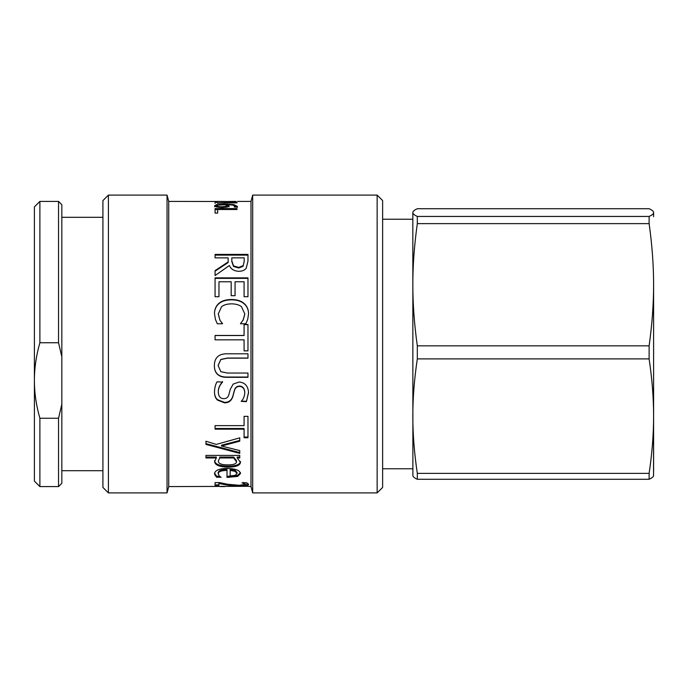 <?xml version="1.0" encoding="UTF-8"?>
<svg xmlns="http://www.w3.org/2000/svg" width="688" height="688" viewBox="0 0 688 688"><rect width="100%" height="100%" fill="white"/><g stroke="black" fill="none" stroke-linecap="round" stroke-linejoin="round"><path stroke-width="1.03" d="M653.6 216.677L653.6 212.583C653.626 213.787 652.129 215.077 649.119 216.445L417.315 216.445C414.296 215.077 412.8 213.787 412.834 212.583L412.834 212.583C412.8 211.371 414.296 210.081 417.315 208.722L649.119 208.722C652.129 210.081 653.626 211.371 653.6 212.583M653.54 475.838L653.6 416.145L653.6 471.323M653.6 416.145C653.626 434.068 652.129 453.143 649.119 473.387L417.315 473.387C414.296 453.143 412.8 434.068 412.834 416.145C412.8 398.223 414.296 379.148 417.315 358.904L649.119 358.904C652.129 379.148 653.626 398.223 653.6 416.145L653.6 284.729C653.626 303.855 652.129 324.229 649.119 345.832L417.315 345.832C414.296 324.229 412.8 303.855 412.834 284.729C412.8 265.594 414.296 245.229 417.315 223.626L649.119 223.626C652.129 245.229 653.626 265.594 653.6 284.729M412.834 475.417L412.834 475.417C412.8 476.629 414.296 477.919 417.315 479.278L649.119 479.278C652.129 477.919 653.626 476.629 653.6 475.417L653.6 475.417M412.886 475.838L412.834 212.583M417.315 479.278L417.315 473.387M417.315 358.904L417.315 345.832M417.315 223.626L417.315 216.445M649.119 479.278L649.119 473.387M649.119 358.904L649.119 345.832M649.119 223.626L649.119 216.445M61.825 356.762L61.825 204.697L58.532 201.403L58.532 342.744L61.825 356.762L61.825 404.234L58.532 418.252L39.887 418.252C36.215 405.421 34.391 392.831 34.4 380.498C34.391 368.157 36.215 355.576 39.887 342.744L39.887 201.403L58.532 201.403M58.532 418.252L58.532 486.597L61.825 483.303L61.825 404.234M39.887 342.744L58.532 342.744M39.887 201.403L34.4 206.89L34.4 481.11L39.887 486.597L39.887 418.252M225.879 207.423L226.644 205.66L225.432 204.766L218.251 205.101L217.004 205.746L217.253 207.165M217.004 205.746C217.004 206.374 218.689 206.718 222.052 206.77L225.879 206.366L226.644 205.66M225.879 207.38L225.879 206.366M234.875 207.062L234.875 206.288C234.849 205.359 232.406 204.852 227.547 204.766L227.547 205.832L229.078 206.882M233.877 205.703L237.412 207.449M226.386 205.23L227.547 205.248M214.604 206.804L217.03 205.626M227.547 204.766L229.078 205.824L227.78 206.933L222.181 207.613L216.668 207.019L214.604 205.738L216.6 204.637L224.701 204.147L233.877 204.628L237.412 206.391L237.111 207.062L234.281 207.062L234.875 206.288M216.6 205.703L216.6 204.637M237.076 202.865L217.305 203.141M234.015 202.865L234.015 202.057L237.076 202.556M232.011 202.865L232.011 202.057L234.015 202.057M217.305 202.865L232.011 202.487M215.069 203.476L215.069 202.057L217.305 202.487M234.926 201.601L234.23 201.412M228.184 201.532L234.926 201.412M225.75 201.567L234.789 201.403M224.967 201.464L217.15 201.403L224.967 201.61M215.955 201.524L217.15 201.481M236.113 201.541L168.732 201.403L168.732 486.597L247.972 486.296L251 486.597L252.694 492.9L377.144 492.9L377.144 195.1L382.631 200.578L382.631 487.422L377.144 492.9M214.604 201.412L215.955 201.481M251 486.597L251 201.403L237.472 201.412M234.926 201.464L236.113 201.464M224.821 486.579L220.298 486.597M218.879 484.868L215.069 484.868M220.332 482.761L219.627 482.615M248.342 483.888L244.799 484.584M218.879 482.615L218.879 485.96L215.069 485.96L215.069 482.615L219.73 482.615L227.651 484.266L239.39 485.289L244.851 484.412L244.851 483.337L243.819 482.451M227.418 484.223L227.418 485.057L218.879 483.526M233.043 484.988L233.043 485.633L227.418 485.057M242.004 482.778L246.691 482.778L248.669 484.472C248.428 485.436 245.418 485.883 239.63 485.823L233.043 485.633M243.819 482.778L243.819 483.526L242.004 482.83M244.851 484.412L243.819 483.526M218.32 461.141C218.388 463.609 221.484 464.856 227.599 464.882C233.395 464.968 236.362 463.927 236.509 461.76L233.705 457.95L219.678 457.95L218.32 461.141L219.678 457.95M233.705 457.95L233.705 457.073L236.509 460.857L236.509 461.76M233.705 457.073L219.678 457.073M240.456 461.416C240.095 464.555 235.975 466.129 228.081 466.154C219.455 466 214.957 464.151 214.587 460.625M239.759 457.073L237.171 457.073L237.171 457.95L240.456 462.327C240.095 465.484 235.975 467.075 228.081 467.1C219.455 466.946 214.957 465.088 214.587 461.536L216.324 457.95L205.97 457.95L205.97 455.404L239.759 455.404L239.759 457.95L237.171 457.95M216.324 457.95L216.324 457.073L205.97 457.073M239.759 440.44L221.467 445.222L221.467 446.013L239.759 450.588L239.759 453.409L205.97 444.431L205.97 441.223L216.264 444.414L239.759 437.86L239.759 441.18L221.467 446.013M239.759 452.566L205.97 443.657M244.085 429.166L215.069 429.166L215.069 425.623L244.085 425.623L244.085 416.335L247.972 416.335L247.972 437.757L244.085 437.757L244.085 428.512L215.069 428.512M247.972 437.035L244.085 437.035M248.557 392.203L246.424 401.654L241.204 401.362C243.354 399.255 244.541 396.417 244.773 392.848L244.773 392.47C244.593 388.453 242.873 386.321 239.605 386.08C236.878 386.131 235.176 387.482 234.479 390.13L232.75 396.408C231.331 400.468 228.571 402.454 224.451 402.368L217.468 399.659C215.516 397.931 214.518 395.29 214.484 391.73M246.424 401.207L241.204 401.207M222.534 381.513L222.534 381.814C219.764 384.824 218.337 388.023 218.268 391.429L218.268 391.799C218.449 396.348 220.28 398.636 223.763 398.636C226.343 398.696 228.029 397.44 228.803 394.869L230.291 389.279L233.198 384.085L239.149 382.029C244.954 382.519 248.093 386.028 248.557 392.573L246.424 401.654M244.773 392.848C244.593 388.797 242.873 386.647 239.605 386.407C236.878 386.458 235.176 387.817 234.479 390.483L232.75 396.813C231.331 400.906 228.571 402.91 224.451 402.824L217.468 400.089C215.516 398.352 214.518 395.686 214.484 392.1C214.622 387.843 215.473 384.411 217.038 381.806L222.534 382.107C219.764 385.134 218.337 388.367 218.268 391.799M247.972 377.05L227.444 377.05C222.929 377.17 219.584 376.164 217.417 374.005C215.37 372.122 214.355 369.275 214.372 365.448M247.972 358.044L227.444 358.044L220.805 359.446L218.105 365.448L220.805 371.658L227.332 373.042L247.972 373.042L247.972 377.308L227.444 377.308C222.929 377.428 219.584 376.413 217.417 374.238C215.37 372.346 214.355 369.465 214.372 365.612C214.372 361.811 215.387 358.921 217.417 356.934C219.549 354.741 222.886 353.692 227.444 353.795L247.972 353.795L247.972 358.156L227.444 358.156L220.805 359.557L218.105 365.612M247.972 350.82L244.085 350.82M244.085 324.633L247.972 324.633M215.069 335.529L244.085 335.529L244.085 324.478L247.972 324.478L247.972 350.871L244.085 350.871L244.085 339.829L215.069 339.829L215.069 335.46L244.085 335.46M240.508 323.584L243.251 319.946L244.825 313.977L241.445 306.667C239.123 304.836 235.803 303.898 231.495 303.847C227.04 303.915 223.729 304.887 221.545 306.771L218.268 313.977L219.893 320.187L222.534 323.609M214.484 313.926C214.484 309.712 215.92 306.323 218.801 303.752C221.682 301.198 225.913 299.891 231.495 299.839C236.913 299.865 241.092 301.163 244.025 303.726C247.018 306.246 248.523 309.669 248.557 314.003M219.893 320.187L222.534 323.764L217.305 323.764L215.439 319.447L214.484 313.694C214.484 309.454 215.92 306.031 218.801 303.442C221.682 300.862 225.913 299.547 231.495 299.495C236.913 299.521 241.092 300.828 244.025 303.417C247.018 305.954 248.523 309.411 248.557 313.771L247.706 319.447L245.788 323.764L240.508 323.764L243.251 319.765L244.825 313.745M218.268 313.745L219.893 319.997M215.069 278.365L247.972 278.365M215.069 296.717L215.069 277.857L247.972 277.857L247.972 296.717L244.085 296.717L244.085 281.762L235.064 281.762L235.064 295.685L231.177 295.685L231.177 281.762L218.965 281.762L218.965 296.717L215.069 296.717M231.813 258.525L231.813 261.595L233.524 266.454L238.693 268.01L243.07 266.282L244.188 261.363L244.188 257.862L231.813 257.862L231.813 260.95L233.524 265.86L238.693 267.426L243.07 265.68M233.524 266.454L233.524 265.86M243.07 266.282L244.188 261.363M244.188 261.999L244.188 258.525M231.813 261.595L231.813 260.95M215.069 255.102L247.972 255.102M215.069 271.184L228.158 262.541L228.158 257.862L215.069 257.862L215.069 254.414L247.972 254.414L247.972 261.165L246.244 268.122C244.816 270.169 242.417 271.227 239.037 271.313C234.204 271.132 230.987 269.206 229.388 265.525L215.069 275.553L215.069 270.625L228.158 261.904M230.162 470.403L230.162 475.907L235.124 475.365L237.042 473.473L235.098 471.332L230.162 470.403L230.162 469.431L235.098 470.351L235.098 471.332M235.098 470.351L237.042 472.484L237.042 473.473M219.524 476.208L216.591 476.208L214.51 473M226.988 470.403L226.988 469.431C221.175 469.56 218.225 470.738 218.13 472.974L219.231 475.976L221.123 477.231L216.591 477.231L214.51 473.998C214.673 470.48 218.93 468.614 227.281 468.399C235.692 468.7 240.078 470.42 240.456 473.576L237.704 476.397L226.988 477.395L226.988 470.403C221.175 470.532 218.225 471.719 218.13 473.972M240.456 472.579L237.704 475.374L226.988 476.363M216.591 476.208L216.591 477.231M237.704 475.374L237.704 476.397M215.069 209.625L217.666 209.625M217.666 213.099L215.069 213.099L215.069 208.584L237.007 208.584L237.007 209.522L217.666 209.522L217.666 213.099M108.403 195.1L102.916 200.578L102.916 487.422L108.403 492.9L108.403 195.1L167.046 195.1L167.046 492.9L108.403 492.9M251 201.403L252.694 195.1L252.694 492.9M222.052 207.604L222.052 206.77M233.877 205.437L233.877 204.628M224.701 204.757L224.701 204.147M239.63 485.289L239.63 485.823M228.081 466.154L228.081 467.1M217.468 399.659L217.468 400.089M224.451 402.368L224.451 402.824M238.693 268.01L238.693 267.426M215.198 474.832L215.198 475.847M229.25 476.363L229.25 477.395M412.834 219.231L382.631 219.231M412.834 468.769L382.631 468.769M39.887 486.597L58.532 486.597M61.825 470.695L102.916 470.695M61.825 217.305L102.916 217.305M252.694 195.1L377.144 195.1M168.732 201.403L167.046 195.1M168.732 486.597L167.046 492.9"/></g></svg>
